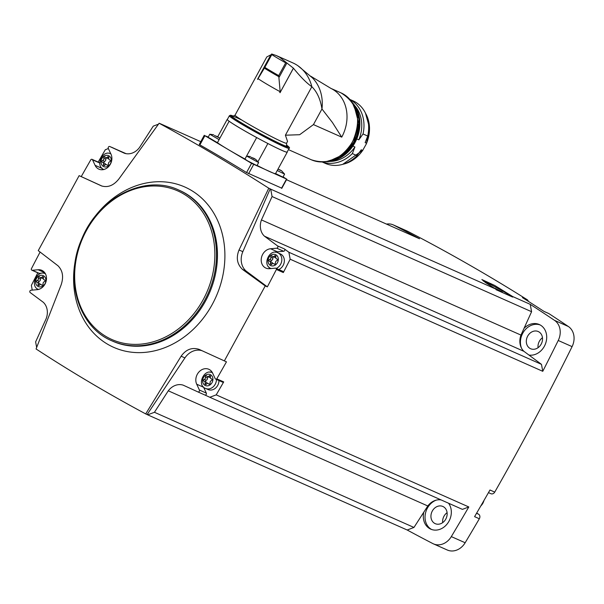 <?xml version="1.0" encoding="UTF-8"?>
<svg xmlns="http://www.w3.org/2000/svg" width="604" height="604" viewBox="0 0 604 604"><rect width="100%" height="100%" fill="white"/><g stroke="black" fill="none" stroke-linecap="round" stroke-linejoin="round"><path stroke-width="0.91" d="M281.154 187.904L246.553 172.548A2342.961 1951.501 113.9 0 0 199.886 144.9L199.509 144.583M286.5 179.713L419.538 238.761A2342.961 1951.501 113.9 0 0 393.891 225.194L407.73 231.332A2342.961 1951.501 113.9 0 1 527.171 299.69A3.42 2.846 113.9 0 1 528.319 301.313M268.765 188.199L270.199 188.833L242.838 251.664L239.033 249.973L268.765 188.199C231.717 164.522 195.167 142.869 159.131 123.246L160.566 123.88A2342.961 1951.501 113.9 0 0 160.03 123.586L200.777 141.676M270.199 188.833A2342.961 1951.501 113.9 0 1 270.713 189.165L495.824 289.067L485.631 282.672L481.864 279.539L494.684 285.45L512.721 296.564L530.221 304.333A2342.961 1951.501 113.9 0 1 554.532 320.362A16.248 13.53 113.9 0 1 558.239 340.482A2342.961 1951.501 113.9 0 1 542.762 371.309L290.169 259.214A2342.961 1951.501 113.9 0 1 283.321 272.547L276.398 269.482A2342.961 1951.501 113.9 0 1 267.346 286.855L246.13 271.06A17.101 14.247 113.9 0 1 242.838 251.664M543.955 311.385L548.538 313.416A3.42 2.846 113.9 0 1 548.877 313.597A2342.961 1951.501 113.9 0 1 568.372 326.507A16.248 13.53 113.9 0 1 572.086 346.628A2342.961 1951.501 113.9 0 1 494.729 492.117A3.42 2.846 113.9 0 1 490.924 493.717L488.47 492.63M527.171 299.69L522.415 297.583A2342.961 1951.501 113.9 0 1 544.121 311.49L548.877 313.597M158.437 124.19L153.25 126.145L139.411 147.625A15.394 12.82 113.9 0 1 124.484 153.257L109.815 146.53A1.283 1.072 113.9 0 0 108.29 148.388L111 154.224A10.26 8.547 113.9 0 1 109.173 165.964A10.26 8.547 113.9 0 1 98.875 169.143A10.26 8.547 113.9 0 1 95.077 165.307L92.533 159.833A1.283 1.072 113.9 0 0 90.925 159.592A2342.961 1951.501 113.9 0 0 81.238 176.595L102.016 186.092M483.494 281.154A18.815 1.019 -151.4 0 1 498.391 288.667A18.815 1.019 -151.4 0 1 512.705 297.093L496.05 289.701L495.824 289.067M290.169 259.214L288.886 252.261L284.416 248.946L277.5 245.873L264.446 236.179A15.394 12.82 113.9 0 1 261.449 219.924L272.072 196.542L270.713 189.165M272.072 196.542L531.588 311.709L520.965 335.092A15.394 12.82 113.9 0 0 523.962 351.354L541.478 364.355L542.762 371.309M530.221 304.333L531.588 311.709M512.705 297.093L512.721 296.564M277.5 245.873A1.283 1.072 113.9 0 1 276.745 248.191L270.547 248.75A10.26 8.547 113.9 0 0 261.532 257.349A10.26 8.547 113.9 0 0 265.896 268.101A10.26 8.547 113.9 0 0 269.565 268.682L275.379 268.161A1.283 1.072 113.9 0 1 276.398 269.482M288.886 252.261L541.478 364.355M264.446 236.179L523.962 351.354M386.492 224.092A16.248 13.53 113.9 0 1 393.279 224.899L407.126 231.038A16.248 13.53 113.9 0 1 407.73 231.332M476.541 513.294L478.579 514.2L476.677 513.068M478.579 514.2A3.42 2.846 113.9 0 1 479.342 518.76A2342.961 1951.501 113.9 0 1 465.156 542.747A16.248 13.53 113.9 0 1 447.285 550.01L433.446 543.872A16.248 13.53 113.9 0 1 432.834 543.577A2342.961 1951.501 113.9 0 1 407.187 530.01L147.67 414.842A2342.961 1951.501 113.9 0 1 147.134 414.548L145.7 413.914L181.117 356.209C185.972 349.437 191.944 347.149 199.041 349.346L224.356 360.898L265.239 285.918L267.346 286.855M44.704 272.661L38.135 269.746L32.322 270.267A1.283 1.072 113.9 0 1 31.295 268.954A2342.961 1951.501 113.9 0 1 40.098 252.057M159.131 123.246L118.973 178.844C113.748 185.451 107.95 187.814 101.563 185.934L79.124 175.658L38.248 250.637L58.014 265.798C62.793 270.652 63.805 277.077 61.057 285.08L36.066 348.961C70.472 371.46 107.014 393.113 145.7 413.914M79.124 175.658L81.238 176.595M98.18 162.068A2342.961 1951.501 113.9 0 1 105.33 149.709L108.373 148.561M32.254 290.124L31.37 285.36A2342.961 1951.501 113.9 0 1 37.803 272.827M36.648 347.436L35.628 341.887L46.244 318.504A15.394 12.82 113.9 0 0 43.246 302.249L30.2 292.555A1.283 1.072 113.9 0 1 30.955 290.237L37.146 289.678A10.26 8.547 113.9 0 0 46.168 281.079A10.26 8.547 113.9 0 0 41.804 270.335A10.26 8.547 113.9 0 0 38.135 269.746M216.209 394.865L468.802 506.96L462.415 509.376L209.822 397.273L216.209 394.865A2342.961 1951.501 113.9 0 0 223.699 381.909L216.776 378.836A1.283 1.072 113.9 0 1 215.167 378.595L212.623 373.121A10.26 8.547 113.9 0 0 208.825 369.286A10.26 8.547 113.9 0 0 198.52 372.464A10.26 8.547 113.9 0 0 196.7 384.204L199.403 390.041A1.283 1.072 113.9 0 1 197.878 391.898L183.216 385.171A15.394 12.82 113.9 0 0 168.282 390.803L427.798 505.971A15.394 12.82 113.9 0 1 441.154 499.938M468.802 506.96A2342.961 1951.501 113.9 0 1 451.316 536.601A16.248 13.53 113.9 0 1 433.446 543.872M494.729 492.117L489.972 490.003A2342.961 1951.501 113.9 0 1 474.585 516.646L479.342 518.76M224.356 360.898L226.462 361.834A2342.961 1951.501 113.9 0 1 216.776 378.836M427.798 505.971L423.812 512.162A16.248 13.53 -66.1 0 0 430.728 529.142A16.248 13.53 -66.1 0 0 448.983 521.207A16.248 13.53 -66.1 0 0 448.576 503.23M423.812 512.162L413.959 527.451L407.187 530.01M393.279 224.899A16.248 13.53 113.9 0 1 393.891 225.194M528.945 355.054A16.248 13.53 -66.1 0 0 544.363 346.273A16.248 13.53 -66.1 0 0 539.281 324.514A16.248 13.53 -66.1 0 0 524.023 328.365M447.096 512.675A9.407 7.837 -66.1 0 0 442.679 522.634M445.805 519.062A9.407 7.837 -66.1 0 0 442.86 506.462A9.407 7.837 -66.1 0 0 431.883 511.882A9.407 7.837 -66.1 0 0 435.235 523.66A9.407 7.837 -66.1 0 0 445.805 519.062M542.467 337.749A9.407 7.837 -66.1 0 0 538.051 347.7M541.176 344.137A9.407 7.837 -66.1 0 0 538.24 331.536A9.407 7.837 -66.1 0 0 527.262 336.957A9.407 7.837 -66.1 0 0 530.606 348.727A9.407 7.837 -66.1 0 0 541.176 344.137M540.135 324.937A16.248 13.53 -66.1 0 0 524.657 330.373A16.248 13.53 -66.1 0 0 521.463 348.078M436.096 500.18A16.248 13.53 -66.1 0 0 425.246 514.457A16.248 13.53 -66.1 0 0 431.611 529.489M209.822 397.273L204.809 394.971A1.283 1.072 113.9 0 1 204.801 394.971L197.901 391.913L204.809 394.978A1.283 1.072 113.9 0 0 206.326 393.113L203.616 387.277A10.26 8.547 113.9 0 1 203.472 386.945M147.67 414.842L154.443 412.283L168.282 390.803M154.443 412.283L413.959 527.451M126.062 153.658L111.627 147.331M111.717 147.3L116.738 149.603A1.283 1.072 113.9 0 1 116.738 149.603L109.815 146.53M261.449 219.924L520.965 335.092M265.239 285.918L242.582 269.482C237.1 264.318 235.915 257.81 239.033 249.973M480.822 505.925A9.815 8.169 -66.1 0 0 482.898 503.192A9.815 8.169 -66.1 0 0 483.963 500.489M147.134 414.548L184.922 357.9A17.101 14.247 113.9 0 1 202.129 350.758M246.13 271.06L242.582 269.482M102.763 169.709A10.26 8.547 113.9 0 1 101.993 168.38L101.834 168.025M99.788 163.631L99.456 162.906L92.533 159.833M92.057 159.35L98.98 162.423A1.283 1.072 113.9 0 1 99.456 162.906M284.416 248.946A1.283 1.072 113.9 0 1 283.669 251.264L276.745 248.191M275.401 252.283A10.26 8.547 113.9 0 1 277.47 251.823L283.669 251.264M269.784 268.667A10.26 8.547 113.9 0 1 268.871 266.998M275.832 268.236L282.755 271.302A1.283 1.072 113.9 0 1 283.321 272.547M276.247 268.418A8.554 7.12 -66.1 0 0 280.611 264.31A8.554 7.12 -66.1 0 0 277.938 252.857L280.445 253.974A8.554 7.12 113.9 0 1 283.117 265.428A8.554 7.12 113.9 0 1 278.754 269.527M31.861 270.192L38.784 273.265A1.283 1.072 113.9 0 0 39.245 273.34L44.832 272.834M210.003 372.23A10.26 8.547 113.9 0 1 211.853 371.792M223.699 381.909A1.283 1.072 113.9 0 1 222.559 382.143L215.643 379.078M218.958 380.55A8.554 7.12 113.9 0 1 217.719 385.375A8.554 7.12 113.9 0 1 208.116 389.55L205.602 388.44A8.554 7.12 -66.1 0 0 215.213 384.257A8.554 7.12 -66.1 0 0 216.451 379.433M107.452 157.093A1.721 1.434 113.9 0 1 105.3 157.267A0.982 0.815 113.9 0 0 103.82 158.316A1.721 1.434 113.9 0 1 102.62 160.505A0.982 0.815 113.9 0 0 102.521 162.37A1.721 1.434 113.9 0 1 103.473 164.386A0.982 0.815 113.9 0 0 104.847 165.202A1.721 1.434 113.9 0 1 107.006 165.028A0.982 0.815 113.9 0 0 108.486 163.978A1.721 1.434 113.9 0 1 109.679 161.789A0.982 0.815 113.9 0 0 109.785 159.924A1.721 1.434 113.9 0 1 108.826 157.908A0.982 0.815 113.9 0 0 107.452 157.093L108.871 157.72M274.473 256.043A1.721 1.434 113.9 0 1 272.321 256.224A0.982 0.815 113.9 0 0 270.841 257.266A1.721 1.434 113.9 0 1 269.641 259.463A0.982 0.815 113.9 0 0 269.535 261.321A1.721 1.434 113.9 0 1 270.494 263.336A0.982 0.815 113.9 0 0 271.868 264.152A1.721 1.434 113.9 0 1 274.027 263.978A0.982 0.815 113.9 0 0 275.507 262.936A1.721 1.434 113.9 0 1 276.7 260.739A0.982 0.815 113.9 0 0 276.806 258.882A1.721 1.434 113.9 0 1 275.847 256.859A0.982 0.815 113.9 0 0 274.473 256.043L275.892 256.677M209.075 375.99A1.721 1.434 113.9 0 1 206.923 376.164A0.982 0.815 113.9 0 0 205.443 377.213A1.721 1.434 113.9 0 1 204.243 379.41A0.982 0.815 113.9 0 0 204.144 381.267A1.721 1.434 113.9 0 1 205.096 383.283A0.982 0.815 113.9 0 0 206.47 384.099A1.721 1.434 113.9 0 1 208.629 383.925A0.982 0.815 113.9 0 0 210.109 382.876A1.721 1.434 113.9 0 1 211.302 380.686A0.982 0.815 113.9 0 0 211.408 378.829A1.721 1.434 113.9 0 1 210.449 376.805A0.982 0.815 113.9 0 0 209.075 375.99L210.494 376.624M42.053 277.04A1.721 1.434 113.9 0 1 39.902 277.213A0.982 0.815 113.9 0 0 38.422 278.263A1.721 1.434 113.9 0 1 37.229 280.452A0.982 0.815 113.9 0 0 37.123 282.317A1.721 1.434 113.9 0 1 38.082 284.333A0.982 0.815 113.9 0 0 39.456 285.148A1.721 1.434 113.9 0 1 41.608 284.975A0.982 0.815 113.9 0 0 43.088 283.925A1.721 1.434 113.9 0 1 44.281 281.736A0.982 0.815 113.9 0 0 44.386 279.871A1.721 1.434 113.9 0 1 43.428 277.855A0.982 0.815 113.9 0 0 42.053 277.04L43.473 277.666M108.735 158.49A1.721 1.434 113.9 0 1 107.723 158.482L105.745 157.606M104.13 163.05A0.982 0.815 113.9 0 1 104.605 161.389A1.721 1.434 113.9 0 0 105.798 159.192A0.982 0.815 113.9 0 1 106.493 157.938M104.5 163.246A1.721 1.434 113.9 0 1 105.549 164.688M43.337 278.436A1.721 1.434 113.9 0 1 42.325 278.429L40.347 277.553M38.739 282.997A0.982 0.815 113.9 0 1 39.207 281.336A1.721 1.434 113.9 0 0 40.4 279.139A0.982 0.815 113.9 0 1 41.095 277.885M39.101 283.193A1.721 1.434 113.9 0 1 40.151 284.627M210.358 377.387A1.721 1.434 113.9 0 1 209.346 377.387L207.368 376.503M205.753 381.947A0.982 0.815 113.9 0 1 206.228 380.286A1.721 1.434 113.9 0 0 207.421 378.089A0.982 0.815 113.9 0 1 208.116 376.836M206.123 382.143A1.721 1.434 113.9 0 1 207.172 383.585M275.756 257.44A1.721 1.434 113.9 0 1 274.744 257.44L272.759 256.557M271.151 262A0.982 0.815 113.9 0 1 271.626 260.339A1.721 1.434 113.9 0 0 272.819 258.15A0.982 0.815 113.9 0 1 273.506 256.889M271.521 262.196A1.721 1.434 113.9 0 1 272.57 263.638M208.267 137.017L204.899 135.711L251.566 163.359L286.53 179.056L283.087 176.889M255.583 159.222L258.633 162.552L256.987 165.639L247.519 160.83L244.975 159.094L246.628 156.051L250.494 156.587M245.013 159.018A7.014 0.378 28.6 0 0 244.975 159.011A34.201 1.85 28.6 0 1 228.237 149.535A34.201 1.85 28.6 0 1 217.44 142.695L208.131 137.267L209.792 134.224L213.65 134.76M257.1 165.436A34.201 1.85 28.6 0 0 270.094 171.762A34.201 1.85 28.6 0 0 275.567 173.582A34.201 1.85 28.6 0 0 275.575 173.567L282.936 177.161L284.597 174.118L277.236 170.517M219.101 139.645L209.792 134.224M218.369 137.304L214.435 135.47M215.779 136.013L217.478 136.67L217.289 137.025M218.482 137.267L219.041 137.757M258.64 162.597L246.628 156.051M255.213 159.139L251.272 157.297M252.615 157.84L254.322 158.505L254.133 158.852M255.318 159.094L255.885 159.584M281.539 170.743L284.597 174.118M281.23 170.539L278.218 169.256M278.572 169.354L280.279 170.018L280.082 170.373M281.275 170.607L281.834 171.098M256.662 137.569A34.201 1.85 28.6 0 1 229.127 121.253A7.014 0.378 28.6 0 0 229.256 121.321A34.035 1.835 28.6 0 0 256.7 137.576A7.014 0.378 28.6 0 0 256.662 137.569L244.975 159.011M257.983 161.638L267.866 143.518A7.014 0.378 28.6 0 0 267.783 143.465A34.035 1.835 28.6 0 0 287.104 152.065A34.035 1.835 28.6 0 0 287.111 152.042A7.014 0.378 28.6 0 0 287.262 152.125A34.201 1.85 28.6 0 1 287.255 152.14L275.567 173.582M267.866 143.518A34.201 1.85 28.6 0 0 287.255 152.14M229.256 121.321A34.035 1.835 -151.4 0 1 227.338 119.501A7.014 0.378 28.6 0 0 227.187 119.418A34.201 1.85 28.6 0 0 227.187 119.418L217.689 136.836L227.195 119.396A34.201 1.85 28.6 0 1 227.429 119.32M267.783 143.465A34.035 1.835 -151.4 0 1 256.7 137.576M287.104 152.065L289.15 148.312A34.035 1.835 -151.4 0 1 258.738 133.831A34.035 1.835 -151.4 0 1 229.384 115.734L227.346 119.479A34.035 1.835 28.6 0 0 227.338 119.501M310.743 76.217L331.075 88.486A36.595 30.487 113.9 0 1 341.736 137.146L332.419 122.491L321.962 108.977A40.702 33.899 -66.1 0 0 312.381 77.825L297.946 65.768A44.462 37.033 -66.1 0 0 292.834 62.892L276.209 55.515L279.705 57.297L293.453 68.207L280.067 92.639L293.431 68.131M293.453 68.207C300.452 76.851 306.575 83.02 311.838 86.712L285.398 135.205L299.652 134.715L313.453 124.598L321.962 108.977C320.437 99.282 317.062 91.861 311.838 86.712A44.462 37.033 -66.1 0 0 297.946 65.768M285.398 135.205L287.549 141.434M286.319 145.828L286.855 145.3L286.447 145.119M280.173 91.733L278.723 75.598A34.035 1.835 -151.4 0 1 264.831 67.369L258.067 78.641A29.332 1.586 -151.4 0 0 280.173 91.733L279.765 92.487A29.332 1.586 28.6 0 0 280.113 92.676M258.067 78.641L271.664 53.99L276.209 55.515M287.542 141.427L286.575 143.216A29.332 1.586 -151.4 0 1 260.06 130.562A29.332 1.586 -151.4 0 1 235.069 115.13L266.794 56.942L270.864 54.821L257.523 79.29A29.332 1.586 28.6 0 0 257.659 79.388M229.127 121.253L217.44 142.695M271.8 53.99L271.785 54.609A34.035 1.835 -151.4 0 0 285.677 62.846L286.409 62.642M330.078 161.404A32.578 27.135 -66.1 0 0 354.925 146.991L352.94 146.108M322.362 161.985A34.201 28.486 -66.1 0 0 352.351 153.582L354.925 146.991M322.181 161.985L325.284 163.359A34.201 28.486 -66.1 0 0 357.024 155.658L352.351 153.582M342.959 164.265A32.578 27.135 -66.1 0 0 362.672 150.426L361.237 149.792L357.024 155.658M362.672 150.426L366.432 143.737L366.568 143.269L365.141 142.635L367.715 136.043A34.201 28.486 -66.1 0 0 353.03 100.83L349.935 99.456M367.715 136.043L363.042 133.967A34.201 28.486 -66.1 0 0 350.056 99.592M363.042 133.967L358.829 139.834A32.578 27.135 -66.1 0 0 354.797 105.7M358.829 139.834L356.805 138.935M495.25 288.372L502.332 291.989L495.25 288.372M554.532 320.362L568.372 326.507M451.316 536.601L465.156 542.747M558.239 340.482L572.086 346.628M77.01 253.038A87.701 73.054 -66.1 0 0 116.723 348.591A87.701 73.054 -66.1 0 0 212.231 304.484A87.701 73.054 -66.1 0 0 200.634 197.176A87.701 73.054 -66.1 0 0 102.582 207.648A87.701 73.054 -66.1 0 0 90.298 223.087M111.914 340.837L112.865 341.26A82.476 68.697 -66.1 0 0 205.549 300.966A82.476 68.697 -66.1 0 0 179.781 190.494L178.829 190.071C145.119 173.846 98.316 197.531 81.789 238.92C63.949 278.535 78.173 327.028 111.914 340.837A82.476 68.697 -66.1 0 0 204.597 300.543A82.476 68.697 -66.1 0 0 178.829 190.071M203.133 299.765A81.276 67.701 -66.1 0 0 149.226 186.183A81.276 67.701 -66.1 0 0 81.94 309.603A81.276 67.701 -66.1 0 0 203.133 299.765M184.922 357.9L181.117 356.209M101.993 168.38L95.077 165.307M277.47 251.823L270.547 248.75M39.245 273.34L32.322 270.267M203.616 387.277L196.7 384.204M206.326 393.113L199.403 390.041M110.449 163.692A5.987 4.983 -66.1 0 0 106.478 155.326A5.987 4.983 -66.1 0 0 101.525 164.416A5.987 4.983 -66.1 0 0 110.449 163.692M271 268.493A8.554 7.12 -66.1 0 0 271.12 268.546L271 268.493C261.826 265.503 269.459 248.123 277.938 252.857M277.47 262.649A5.987 4.983 -66.1 0 0 273.499 254.284A5.987 4.983 -66.1 0 0 268.546 263.374A5.987 4.983 -66.1 0 0 277.47 262.649M212.072 382.589A5.987 4.983 -66.1 0 0 208.101 374.231A5.987 4.983 -66.1 0 0 203.148 383.313A5.987 4.983 -66.1 0 0 212.072 382.589M45.051 283.638A5.987 4.983 -66.1 0 0 41.08 275.273A5.987 4.983 -66.1 0 0 36.127 284.363A5.987 4.983 -66.1 0 0 45.051 283.638M105.798 159.192L103.82 158.316M104.605 161.389L102.62 160.505M104.983 165.058L103.473 164.386M107.572 165.277L107.006 165.028M40.4 279.139L38.422 278.263M39.207 281.336L37.229 280.452M39.585 285.005L38.082 284.333M42.174 285.224L41.608 284.975M207.421 378.089L205.443 377.213M206.228 380.286L204.243 379.41M206.606 383.955L205.096 383.283M209.195 384.174L208.629 383.925M272.819 258.15L270.841 257.266M271.626 260.339L269.641 259.463M272.004 264.008L270.494 263.336M274.594 264.227L274.027 263.978M286.53 179.056L281.509 188.274M253.657 164.469L248.637 173.68M204.899 135.711L199.886 144.9M251.566 163.359L246.553 172.548M340.943 92.85C358.134 103.495 361.992 119.849 352.517 141.917C341.487 159.222 327.73 165.171 311.249 159.75A36.595 30.487 -66.1 0 0 352.381 141.872A36.595 30.487 -66.1 0 0 340.943 92.85L330.713 88.305M341.736 137.146L313.453 124.598M263.993 68.063L271.664 53.99M279.214 77.085L286.885 63.012M286.568 145.368A31.725 1.714 -151.4 0 1 270.743 139.071A31.725 1.714 -151.4 0 1 235.938 119.396A31.725 1.714 -151.4 0 1 241.864 120.098M286.855 145.3A33.175 1.789 -151.4 0 1 258.21 132.518A33.175 1.789 -151.4 0 1 233.695 116.232L230.502 115.213L229.384 115.734M279.146 76.867A33.771 1.827 -151.4 0 1 264.076 67.935M278.723 75.598L285.677 62.846M264.831 67.369L271.785 54.609M347.829 150.487A34.118 28.418 -66.1 0 0 353.801 142.234A34.118 28.418 -66.1 0 0 358.61 126.191M328.651 161.185A34.458 28.705 -66.1 0 0 354.216 142.461A34.458 28.705 -66.1 0 0 353.68 104.794M326.039 161.683A34.458 28.705 -66.1 0 0 354.91 142.763A34.458 28.705 -66.1 0 0 352.298 102.514M366.568 143.269A32.578 27.135 -66.1 0 0 365.563 113.333M116.731 149.596L109.807 146.523M110.917 153.907C102.438 149.173 94.805 166.553 103.979 169.535M212.54 372.804C204.061 368.07 196.428 385.45 205.602 388.44M45.519 273.854C37.04 269.12 29.407 286.5 38.581 289.482M110.154 160.128L109.52 159.841M104.764 163.329L102.786 162.453M107.791 165.239L106.561 164.688M44.756 280.067L44.122 279.788M39.366 283.276L37.388 282.393M42.401 285.179L41.163 284.635M211.778 379.025L211.143 378.746M206.387 382.226L204.409 381.351M209.414 384.136L208.184 383.585M277.168 259.078L276.541 258.799M271.785 262.279L269.799 261.404M274.812 264.19L273.582 263.638M286.802 179.146L281.789 188.357M204.265 135.273L199.244 144.484M219.818 138.331L218.746 137.395M311.249 159.75L288.433 149.626M233.031 116.3L235.069 115.13M286.575 143.216L286.696 145.556M289.15 148.312C290.079 148.139 289.339 147.142 286.915 145.33M354.035 105.458L358.753 123.254L353.733 142.272L343.246 154.662L329.384 160.996M352.268 102.469L359.856 121.17L354.963 142.786L342.355 156.632L325.979 161.691M362.989 150.056L342.74 164.333M365.465 113.122L369.542 127.754L366.432 143.737"/></g></svg>
